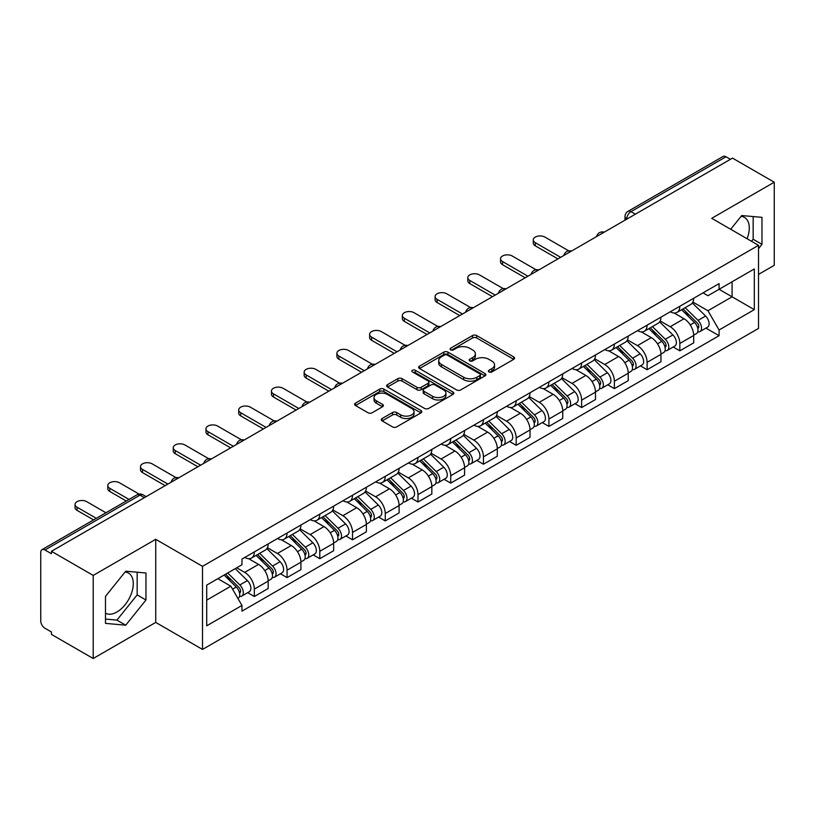 <?xml version="1.0" encoding="UTF-8"?>
<svg xmlns="http://www.w3.org/2000/svg" width="815" height="815" viewBox="0 0 815 815"><rect width="100%" height="100%" fill="white"/><g stroke="black" fill="none" stroke-linecap="round" stroke-linejoin="round"><path stroke-width="1.22" d="M488.969 371.946A2.038 1.182 0 0 0 491.853 371.946L513.735 359.313A2.914 1.681 0 0 0 514.581 358.121A2.914 1.681 0 0 0 513.735 356.939L476.663 335.536A2.914 1.681 0 0 0 472.537 335.536L450.664 348.168A2.038 1.182 0 0 0 450.063 349.003A2.038 1.182 0 0 0 450.664 349.829A2.038 1.182 0 0 0 453.548 349.829L456.38 348.199A9.322 5.379 0 0 1 469.552 348.199L472.649 349.981A9.322 5.379 0 0 1 475.379 353.781A9.322 5.379 0 0 1 472.649 357.591L469.817 359.221A2.038 1.182 0 0 0 469.216 360.057A2.038 1.182 0 0 0 469.817 360.892A2.038 1.182 0 0 0 472.7 360.892L475.532 359.252A9.322 5.379 0 0 1 488.705 359.252L491.802 361.035A9.322 5.379 0 0 1 494.532 364.845A9.322 5.379 0 0 1 491.802 368.645L488.969 370.285A2.038 1.182 0 0 0 488.368 371.11A2.038 1.182 0 0 0 488.969 371.946L488.969 370.285M741.069 216.362A23.146 13.366 -60 0 1 744.492 217.411A23.146 13.366 -60 0 1 747.09 238.734M125.072 572.008A23.146 13.366 -60 0 1 128.485 573.057A23.146 13.366 -60 0 1 132.03 591.609A23.146 13.366 -60 0 1 116.912 612.004A23.146 13.366 -60 0 1 105.481 613.226M382.133 418.523A2.914 1.681 0 0 0 381.277 419.715A2.914 1.681 0 0 0 382.133 420.907L392.535 426.907A2.914 1.681 0 0 0 396.65 426.907L420.958 412.879A2.914 1.681 0 0 0 421.803 411.687A2.914 1.681 0 0 0 420.958 410.505L383.885 389.101A2.914 1.681 0 0 0 379.759 389.101L355.462 403.13A2.914 1.681 0 0 0 354.606 404.322A2.914 1.681 0 0 0 355.462 405.503L368.023 412.757A2.914 1.681 0 0 0 372.139 412.757L382.541 406.756A2.914 1.681 0 0 0 383.396 405.564A2.914 1.681 0 0 0 382.541 404.372L376.316 400.776A7.793 4.503 0 0 1 374.034 397.598A7.793 4.503 0 0 1 378.843 393.441A7.793 4.503 0 0 1 387.329 394.419L411.738 408.509A7.793 4.503 0 0 1 414.02 411.687A7.793 4.503 0 0 1 409.212 415.844A7.793 4.503 0 0 1 400.715 414.866L396.65 412.522A2.914 1.681 0 0 0 392.535 412.522L382.133 418.523L382.133 420.907M202.517 566.333L155.726 539.316L93.205 575.421L51.447 551.307L732.502 158.11L774.25 182.214L711.729 218.318L758.51 245.325L202.517 566.333L202.517 649.433L758.51 328.425L758.51 245.325M456.583 389.927A2.914 1.681 0 0 0 460.699 389.927L484.996 375.898A2.914 1.681 0 0 0 485.852 374.717A2.914 1.681 0 0 0 484.996 373.525L447.934 352.121A2.914 1.681 0 0 0 443.808 352.121L419.511 366.149A2.914 1.681 0 0 0 418.655 367.341A2.914 1.681 0 0 0 419.511 368.533L456.583 389.927M413.225 372.384A2.038 1.182 0 0 1 415.293 372.679L415.293 370.255L452.977 392.015A2.914 1.681 0 0 1 453.833 393.197A2.914 1.681 0 0 1 452.977 394.389L428.68 408.417A2.914 1.681 0 0 1 424.554 408.417L387.492 387.013L387.492 384.639A2.914 1.681 0 0 0 386.636 385.831A2.914 1.681 0 0 0 387.492 387.013M387.492 384.639L397.883 378.639A2.914 1.681 0 0 1 402.009 378.639L417.036 387.319A2.914 1.681 0 0 0 421.161 387.319L428.058 383.335A2.914 1.681 0 0 0 428.914 382.143A2.914 1.681 0 0 0 428.058 380.951L412.41 371.915A2.038 1.182 0 0 1 411.809 371.09A2.038 1.182 0 0 1 413.073 370A2.038 1.182 0 0 1 415.293 370.255M93.205 575.421L93.205 658.51L51.447 634.406L51.447 631.982L44.947 628.233A5.939 3.423 -120 0 1 40.75 620.959L40.75 552.397A5.939 3.423 -120 0 1 41.983 549.687L137.022 494.807A5.939 3.423 60 0 1 139.986 495.102L44.947 549.982A5.939 3.423 -120 0 0 41.983 549.687M758.51 274.4L774.25 265.313L774.25 182.214M93.205 658.51L155.726 622.416L202.517 649.433M51.447 551.307L51.447 553.731L44.947 549.982M635.354 214.192L630.953 211.655A5.939 3.423 60 0 0 627.978 211.36L723.027 156.49A5.939 3.423 60 0 1 725.992 156.775L630.953 211.655A5.939 3.423 120 0 0 626.755 218.919L626.755 219.164M730.403 159.322L725.992 156.775M679.832 306.257A13.651 7.885 60 0 1 677.01 312.389L690.855 304.392A13.651 7.885 -120 0 0 693.677 298.259M660.181 320.957L670.185 326.734A13.651 7.885 60 0 1 679.832 343.451L693.687 335.454A13.651 7.885 -120 0 0 684.03 318.736L674.117 313.011M693.687 335.454L693.687 342.84L679.832 350.837L673.2 347.007M677.01 312.389A13.651 7.885 60 0 1 670.287 311.768M679.832 343.451L679.832 350.837M647.1 325.154A13.651 7.885 60 0 1 644.278 331.277L658.123 323.29A13.651 7.885 -120 0 0 660.955 317.157M640.468 365.894L647.1 369.735L660.955 361.738L660.955 354.352A13.651 7.885 -120 0 0 651.297 337.634L641.385 331.909M644.278 331.277A13.651 7.885 60 0 1 637.554 330.666M627.448 339.855L637.452 345.631A13.651 7.885 60 0 1 647.1 362.339L647.1 369.735M614.378 344.052A13.651 7.885 60 0 1 611.545 350.175L625.39 342.188A13.651 7.885 -120 0 0 628.222 336.055M607.735 384.792L614.378 388.633L628.222 380.636L628.222 373.25A13.651 7.885 -120 0 0 618.575 356.532L608.662 350.807M611.545 350.175A13.651 7.885 60 0 1 604.832 349.564M594.726 358.753L604.72 364.519A13.651 7.885 60 0 1 614.378 381.237L614.378 388.633M581.645 362.95A13.651 7.885 60 0 1 578.813 369.073L592.668 361.086A13.651 7.885 -120 0 0 595.49 354.953M575.003 403.69L581.645 407.531L595.49 399.533L595.49 392.137A13.651 7.885 -120 0 0 585.842 375.43L575.93 369.704M578.813 369.073A13.651 7.885 60 0 1 572.099 368.462M561.993 377.651L571.987 383.417A13.651 7.885 60 0 1 581.645 400.134L581.645 407.531M548.913 381.848A13.651 7.885 60 0 1 546.091 387.971L559.936 379.973A13.651 7.885 -120 0 0 562.758 373.851M542.27 422.588L548.913 426.418L562.758 418.431L562.758 411.035A13.651 7.885 -120 0 0 553.11 394.317L543.198 388.602M546.091 387.971A13.651 7.885 60 0 1 539.367 387.359M529.261 396.538L539.265 402.315A13.651 7.885 60 0 1 548.913 419.032L548.913 426.418M516.18 400.746A13.651 7.885 60 0 1 513.358 406.868L527.203 398.871A13.651 7.885 -120 0 0 530.025 392.748M509.538 441.486L516.18 445.316L530.025 437.329L530.025 429.933A13.651 7.885 -120 0 0 520.378 413.215L510.465 407.5M513.358 406.868A13.651 7.885 60 0 1 506.635 406.257M496.529 415.436L506.533 421.212A13.651 7.885 60 0 1 516.18 437.93L516.18 445.316M483.448 419.644A13.651 7.885 60 0 1 480.626 425.766L494.471 417.769A13.651 7.885 -120 0 0 497.303 411.646M476.816 460.383L483.448 464.214L497.303 456.227L497.303 448.831A13.651 7.885 -120 0 0 487.645 432.113L477.733 426.398M480.626 425.766A13.651 7.885 60 0 1 473.902 425.155M463.796 434.334L473.8 440.11A13.651 7.885 60 0 1 483.448 456.828L483.448 464.214M450.726 438.531A13.651 7.885 60 0 1 447.893 444.664L461.738 436.667A13.651 7.885 -120 0 0 464.57 430.544M444.083 479.281L450.726 483.112L464.57 475.114L464.57 467.728A13.651 7.885 -120 0 0 454.913 451.011L445.01 445.285M447.893 444.664A13.651 7.885 60 0 1 441.18 444.043M431.064 453.232L441.068 459.008A13.651 7.885 60 0 1 450.726 475.726L450.726 483.112M417.993 457.429A13.651 7.885 60 0 1 415.161 463.562L429.016 455.565A13.651 7.885 -120 0 0 431.838 449.442M411.351 498.179L417.993 502.009L431.838 494.012L431.838 486.626A13.651 7.885 -120 0 0 422.19 469.909L412.278 464.183M415.161 463.562A13.651 7.885 60 0 1 408.447 462.94M398.341 472.13L408.335 477.906A13.651 7.885 60 0 1 417.993 494.623L417.993 502.009M385.261 476.327A13.651 7.885 60 0 1 382.429 482.46L396.284 474.462A13.651 7.885 -120 0 0 399.106 468.34M378.618 517.077L385.261 520.907L399.106 512.91L399.106 505.524A13.651 7.885 -120 0 0 389.458 488.806L379.546 483.081M382.429 482.46A13.651 7.885 60 0 1 375.715 481.838M365.609 491.027L375.613 496.804A13.651 7.885 60 0 1 385.261 513.521L385.261 520.907M352.528 495.225A13.651 7.885 60 0 1 349.706 501.357L363.551 493.36A13.651 7.885 -120 0 0 366.373 487.227M345.886 535.975L352.528 539.805L366.373 531.808L366.373 524.422A13.651 7.885 -120 0 0 356.726 507.704L346.813 501.979M349.706 501.357A13.651 7.885 60 0 1 342.983 500.736M332.877 509.925L342.881 515.701A13.651 7.885 60 0 1 352.528 532.419L352.528 539.805M319.796 514.122A13.651 7.885 60 0 1 316.974 520.245L330.819 512.258A13.651 7.885 -120 0 0 333.651 506.125M313.164 554.872L319.796 558.703L333.651 550.706L333.651 543.32A13.651 7.885 -120 0 0 323.993 526.602L314.081 520.877M316.974 520.245A13.651 7.885 60 0 1 310.25 519.634M300.144 528.823L310.148 534.599A13.651 7.885 60 0 1 319.796 551.307L319.796 558.703M287.063 533.02A13.651 7.885 60 0 1 284.241 539.143L298.086 531.156A13.651 7.885 -120 0 0 300.918 525.023M280.431 573.76L287.063 577.601L300.918 569.604L300.918 562.218A13.651 7.885 -120 0 0 291.261 545.5L281.348 539.775M284.241 539.143A13.651 7.885 60 0 1 277.518 538.532M267.412 547.721L277.416 553.487A13.651 7.885 60 0 1 287.063 570.205L287.063 577.601M254.341 551.918A13.651 7.885 60 0 1 251.509 558.041L265.354 550.054A13.651 7.885 -120 0 0 268.186 543.921M247.699 592.658L254.341 596.499L268.186 588.501L268.186 581.105A13.651 7.885 -120 0 0 258.538 564.398L248.626 558.672M251.509 558.041A13.651 7.885 60 0 1 244.795 557.429M236.717 567.79L244.683 572.385A13.651 7.885 60 0 1 254.341 589.102L254.341 596.499M703.019 292.87L707.95 295.723L754.313 268.95L732.074 281.786L732.074 296.813L707.95 310.739L692.913 302.059M206.715 600.125L230.839 586.199L241.963 605.453L206.715 625.808L206.715 585.109L241.963 564.754L241.963 559.059L719.075 283.61L719.075 289.294L754.313 309.649L719.075 330.004L707.95 310.739M754.313 268.95L754.313 309.649M241.963 605.453L241.963 611.148L719.075 335.699L719.075 330.004M758.51 248.657L761.974 244.347L761.974 217.35L741.732 215.547L730.698 229.27M155.726 539.316L155.726 622.416M105.481 623.373L125.724 625.187L145.966 600.003L145.966 573.006L125.724 571.193L105.481 596.376L105.481 623.373M230.839 586.199L217.829 578.691M705.922 328.109L719.075 335.699M751.532 241.291L753.162 239.264L753.162 216.566M753.162 239.264L761.974 244.347M105.481 619.074L116.912 620.103L137.154 594.909L137.154 572.212M116.912 620.103L125.724 625.187M137.154 594.909L145.966 600.003M489.784 372.231L491.802 371.07A9.322 5.379 0 0 0 494.532 367.27L494.532 364.845M475.379 353.781L475.379 356.206A9.322 5.379 0 0 1 472.649 360.016L470.632 361.177M513.695 359.334L476.663 337.96A2.914 1.681 0 0 0 472.537 337.96L451.479 350.124M484.996 373.525L484.996 375.898L447.934 354.545A2.914 1.681 0 0 0 443.808 354.545L419.552 368.553M479.852 375.542A2.038 1.182 0 0 0 480.453 374.717A2.038 1.182 0 0 0 479.852 373.881L447.313 355.096A2.038 1.182 0 0 0 444.43 355.096L441.445 356.817A9.322 5.379 0 0 0 438.714 360.617A9.322 5.379 0 0 0 441.445 364.427L463.684 377.264A9.322 5.379 0 0 0 476.867 377.264L479.852 375.542L479.852 377.966A2.038 1.182 0 0 0 480.453 377.131L480.453 374.717M438.714 360.617L438.714 363.042A9.322 5.379 0 0 0 441.445 366.852L441.445 364.427M479.852 377.966L476.867 379.688A9.322 5.379 0 0 1 463.684 379.688L441.445 366.852M387.522 387.044L397.883 381.053L397.883 378.639M428.914 382.143L428.914 384.568A2.914 1.681 0 0 1 428.058 385.75L421.161 389.733A2.914 1.681 0 0 1 417.036 389.733L402.009 381.053A2.914 1.681 0 0 0 397.883 381.053M415.293 372.679L452.936 394.409M432.643 396.324A7.793 4.503 0 0 0 441.129 397.292A7.793 4.503 0 0 0 445.937 393.146A7.793 4.503 0 0 0 443.655 389.957L435.057 384.996A2.914 1.681 0 0 0 430.941 384.996L424.045 388.979A2.914 1.681 0 0 0 423.189 390.171A2.914 1.681 0 0 0 424.045 391.353L432.643 396.324L432.643 398.749A7.793 4.503 0 0 0 441.129 399.717A7.793 4.503 0 0 0 445.937 395.56L445.937 393.146M423.189 390.171L423.189 392.596A2.914 1.681 0 0 0 424.045 393.777L424.045 391.353M432.643 398.749L424.045 393.777M414.02 411.687L414.02 414.112A7.793 4.503 0 0 1 409.212 418.268A7.793 4.503 0 0 1 400.715 417.29L396.65 414.947A2.914 1.681 0 0 0 392.535 414.947L382.174 420.927M374.034 397.598L374.034 400.022A7.793 4.503 0 0 0 376.316 403.201L376.316 400.776M382.51 406.777L376.316 403.201M420.917 412.899L383.885 391.526A2.914 1.681 0 0 0 379.759 391.526L355.503 405.534M681.595 309.741L694.492 322.455A7.417 4.279 60 0 1 696.448 333.579L693.677 335.179M684.172 312.277L689.633 315.425M568.758 250.857L544.929 237.094A6.826 3.943 -0 0 0 537.493 236.238A6.826 3.943 -0 0 0 533.275 239.875A6.826 3.943 -0 0 0 535.272 242.666L560.659 257.316M683.031 308.905L697.151 322.842A3.566 2.058 60 0 1 698.088 328.18A3.566 2.058 60 0 1 697.762 328.302M685.16 307.673L698.058 320.397A7.417 4.279 60 0 1 700.014 331.522A7.417 4.279 60 0 1 697.772 331.756M692.383 302.986L705.607 316.037A7.417 4.279 60 0 1 707.563 327.161L700.014 331.522M557.939 258.895L535.272 245.814A6.826 3.943 180 0 1 533.275 243.023L533.275 239.875M648.862 328.628L661.76 341.353A7.417 4.279 60 0 1 663.716 352.477L660.945 354.077M651.44 331.165L656.9 334.323M536.025 269.745L512.197 255.992A6.826 3.943 -0 0 0 504.76 255.136A6.826 3.943 -0 0 0 500.542 258.773A6.826 3.943 -0 0 0 502.549 261.564L527.926 276.214M650.299 327.803L664.419 341.74A3.566 2.058 60 0 1 665.356 347.078A3.566 2.058 60 0 1 665.03 347.2M652.428 326.571L665.325 339.295A7.417 4.279 60 0 1 667.281 350.419A7.417 4.279 60 0 1 665.04 350.654M659.651 321.884L672.884 334.934A7.417 4.279 60 0 1 674.84 346.059L667.281 350.419M525.206 277.793L502.549 264.712A6.826 3.943 180 0 1 500.542 261.921L500.542 258.773M616.14 347.526L629.027 360.25A7.417 4.279 60 0 1 630.983 371.375L628.222 372.975M618.707 350.063L624.168 353.221M503.303 288.642L479.464 274.889A6.826 3.943 -0 0 0 472.028 274.034A6.826 3.943 -0 0 0 467.81 277.671A6.826 3.943 -0 0 0 469.817 280.462L495.204 295.112M617.566 346.701L631.686 360.637A3.566 2.058 60 0 1 632.623 365.976A3.566 2.058 60 0 1 632.297 366.098M619.706 345.468L632.593 358.193A7.417 4.279 60 0 1 634.549 369.317A7.417 4.279 60 0 1 632.318 369.552M626.918 340.772L640.152 353.832A7.417 4.279 60 0 1 642.108 364.947L634.549 369.317M492.474 296.691L469.817 283.61A6.826 3.943 180 0 1 467.81 280.818L467.81 277.671M583.408 366.424L596.295 379.148A7.417 4.279 60 0 1 598.251 390.273L595.49 391.862M585.975 368.961L591.445 372.119M470.571 307.54L446.732 293.777A6.826 3.943 -0 0 0 439.295 292.931A6.826 3.943 -0 0 0 435.088 296.568A6.826 3.943 -0 0 0 437.085 299.349L462.472 314.009M584.834 365.599L598.954 379.535A3.566 2.058 60 0 1 599.891 384.874A3.566 2.058 60 0 1 599.565 384.996M586.973 364.366L599.871 377.09A7.417 4.279 60 0 1 601.827 388.205A7.417 4.279 60 0 1 599.585 388.449M594.186 359.67L607.42 372.73A7.417 4.279 60 0 1 609.375 383.845L601.827 388.205M459.741 315.588L437.085 302.508A6.826 3.943 180 0 1 435.088 299.716L435.088 296.568M550.675 385.322L563.573 398.046A7.417 4.279 60 0 1 565.529 409.161L562.758 410.76M553.242 387.859L558.713 391.017M437.838 326.438L414 312.675A6.826 3.943 -0 0 0 406.563 311.829A6.826 3.943 -0 0 0 402.355 315.466A6.826 3.943 -0 0 0 404.352 318.247L429.739 332.907M552.101 384.497L566.221 398.423A3.566 2.058 60 0 1 567.159 403.761A3.566 2.058 60 0 1 566.843 403.894M554.241 383.264L567.138 395.988A7.417 4.279 60 0 1 569.094 407.103A7.417 4.279 60 0 1 566.853 407.347M561.454 378.568L574.687 391.628A7.417 4.279 60 0 1 576.643 402.742L569.094 407.103M427.009 334.486L404.352 321.395A6.826 3.943 180 0 1 402.355 318.614L402.355 315.466M517.943 404.22L530.84 416.944A7.417 4.279 60 0 1 532.796 428.058L530.025 429.658M520.52 406.756L525.981 409.914M405.106 345.336L381.277 331.573A6.826 3.943 -0 0 0 373.841 330.717A6.826 3.943 -0 0 0 369.623 334.364A6.826 3.943 -0 0 0 371.62 337.145L397.007 351.805M519.369 403.394L533.489 417.321A3.566 2.058 60 0 1 534.436 422.659A3.566 2.058 60 0 1 534.11 422.791M521.508 402.162L534.406 414.886A7.417 4.279 60 0 1 536.362 426.001A7.417 4.279 60 0 1 534.12 426.245M528.721 397.465L541.955 410.526A7.417 4.279 60 0 1 543.911 421.64L536.362 426.001M394.277 353.384L371.62 340.293A6.826 3.943 180 0 1 369.623 337.512L369.623 334.364M485.21 423.117L498.108 435.842A7.417 4.279 60 0 1 500.064 446.956L497.293 448.556M487.788 425.654L493.248 428.812M372.373 364.234L348.545 350.47A6.826 3.943 -0 0 0 341.108 349.615A6.826 3.943 -0 0 0 336.89 353.262A6.826 3.943 -0 0 0 338.887 356.043L364.274 370.703M486.647 422.292L500.767 436.219A3.566 2.058 60 0 1 501.704 441.557A3.566 2.058 60 0 1 501.378 441.689M488.776 421.06L501.673 433.774A7.417 4.279 60 0 1 503.629 444.898A7.417 4.279 60 0 1 501.388 445.143M495.999 416.363L509.222 429.413A7.417 4.279 60 0 1 511.188 440.538L503.629 444.898M361.554 372.272L338.887 359.191A6.826 3.943 180 0 1 336.89 356.41L336.89 353.262M452.478 442.015L465.375 454.739A7.417 4.279 60 0 1 467.331 465.854L464.57 467.453M455.055 444.552L460.516 447.71M339.651 383.132L315.812 369.368A6.826 3.943 -0 0 0 308.376 368.512A6.826 3.943 -0 0 0 304.158 372.16A6.826 3.943 -0 0 0 306.165 374.941L331.552 389.601M453.914 441.19L468.034 455.116A3.566 2.058 60 0 1 468.971 460.455A3.566 2.058 60 0 1 468.645 460.587M456.054 439.957L468.941 452.671A7.417 4.279 60 0 1 470.897 463.796A7.417 4.279 60 0 1 468.656 464.03M463.266 435.261L476.5 448.311A7.417 4.279 60 0 1 478.456 459.436L470.897 463.796M328.822 391.169L306.165 378.089A6.826 3.943 180 0 1 304.158 375.308L304.158 372.16M419.756 460.913L432.643 473.627A7.417 4.279 60 0 1 434.599 484.752L431.838 486.351M422.323 463.45L427.794 466.608M306.919 402.029L283.08 388.266A6.826 3.943 -0 0 0 275.643 387.41A6.826 3.943 -0 0 0 271.436 391.047A6.826 3.943 -0 0 0 273.433 393.839L298.82 408.498M421.182 460.088L435.302 474.014A3.566 2.058 60 0 1 436.239 479.352A3.566 2.058 60 0 1 435.913 479.485M423.321 458.855L436.208 471.569A7.417 4.279 60 0 1 438.175 482.694A7.417 4.279 60 0 1 435.933 482.928M430.534 454.159L443.768 467.209A7.417 4.279 60 0 1 445.724 478.334L438.175 482.694M296.089 410.067L273.433 396.987A6.826 3.943 180 0 1 271.436 394.205L271.436 391.047M387.023 479.811L399.921 492.525A7.417 4.279 60 0 1 401.877 503.65L399.106 505.249M389.59 482.348L395.061 485.496M274.186 420.927L250.348 407.164A6.826 3.943 -0 0 0 242.911 406.308A6.826 3.943 -0 0 0 238.703 409.945A6.826 3.943 -0 0 0 240.7 412.736L266.087 427.396M388.449 478.986L402.569 492.912A3.566 2.058 60 0 1 403.507 498.25A3.566 2.058 60 0 1 403.191 498.383M390.589 477.753L403.486 490.467A7.417 4.279 60 0 1 405.442 501.592A7.417 4.279 60 0 1 403.201 501.826M397.802 473.057L411.035 486.107A7.417 4.279 60 0 1 412.991 497.231L405.442 501.592M263.357 428.965L240.7 415.884A6.826 3.943 180 0 1 238.703 413.103L238.703 409.945M354.291 498.709L367.188 511.423A7.417 4.279 60 0 1 369.144 522.547L366.373 524.147M356.858 501.245L362.329 504.393M241.454 439.825L217.625 426.062A6.826 3.943 -0 0 0 210.189 425.206A6.826 3.943 -0 0 0 205.971 428.843A6.826 3.943 -0 0 0 207.968 431.634L233.355 446.284M355.717 497.884L369.837 511.81A3.566 2.058 60 0 1 370.784 517.148A3.566 2.058 60 0 1 370.458 517.27M357.856 496.641L370.754 509.365A7.417 4.279 60 0 1 372.71 520.49A7.417 4.279 60 0 1 370.468 520.724M365.069 491.954L378.303 505.005A7.417 4.279 60 0 1 380.259 516.129L372.71 520.49M230.625 447.863L207.968 434.782A6.826 3.943 180 0 1 205.971 431.991L205.971 428.843M321.558 517.596L334.456 530.32A7.417 4.279 60 0 1 336.412 541.445L333.641 543.045M324.136 520.133L329.596 523.291M208.721 458.713L184.893 444.959A6.826 3.943 -0 0 0 177.456 444.104A6.826 3.943 -0 0 0 173.238 447.741A6.826 3.943 -0 0 0 175.235 450.532L200.622 465.182M322.995 516.771L337.115 530.708A3.566 2.058 60 0 1 338.052 536.046A3.566 2.058 60 0 1 337.726 536.168M325.124 515.538L338.021 528.263A7.417 4.279 60 0 1 339.977 539.387A7.417 4.279 60 0 1 337.736 539.622M332.347 510.852L345.57 523.902A7.417 4.279 60 0 1 347.526 535.027L339.977 539.387M197.902 466.761L175.235 453.68A6.826 3.943 180 0 1 173.238 450.889L173.238 447.741M288.826 536.494L301.723 549.218A7.417 4.279 60 0 1 303.679 560.343L300.908 561.942M291.403 539.031L296.864 542.189M175.999 477.61L152.161 463.857A6.826 3.943 -0 0 0 144.724 463.002A6.826 3.943 -0 0 0 140.506 466.638A6.826 3.943 -0 0 0 142.513 469.43L167.89 484.079M290.262 535.669L304.382 549.605A3.566 2.058 60 0 1 305.319 554.944A3.566 2.058 60 0 1 304.993 555.066M292.402 534.436L305.289 547.16A7.417 4.279 60 0 1 307.245 558.285A7.417 4.279 60 0 1 305.004 558.519M299.614 529.74L312.848 542.8A7.417 4.279 60 0 1 314.804 553.925L307.245 558.285M165.17 485.659L142.513 472.578A6.826 3.943 180 0 1 140.506 469.786L140.506 466.638M256.104 555.392L268.991 568.116A7.417 4.279 60 0 1 270.947 579.241L268.186 580.83M258.671 557.929L264.142 561.087M139.07 494.084L119.428 482.755A6.826 3.943 -0 0 0 111.991 481.899A6.826 3.943 -0 0 0 107.784 485.536A6.826 3.943 -0 0 0 109.781 488.317L129.025 499.432M257.53 554.567L271.65 568.503A3.566 2.058 60 0 1 272.587 573.841A3.566 2.058 60 0 1 272.261 573.964M259.669 553.334L272.556 566.058A7.417 4.279 60 0 1 274.512 577.173A7.417 4.279 60 0 1 272.281 577.417M266.882 548.638L280.115 561.698A7.417 4.279 60 0 1 282.072 572.813L274.512 577.173M126.294 501.011L109.781 491.476A6.826 3.943 180 0 1 107.784 488.684L107.784 485.536M224.135 575.044L236.258 587.014A7.417 4.279 60 0 1 238.225 598.129L237.848 598.342M225.938 576.826L231.409 579.985M105.94 512.757L86.696 501.643A6.826 3.943 -0 0 0 79.259 500.797A6.826 3.943 -0 0 0 75.051 504.434A6.826 3.943 -0 0 0 77.048 507.215L96.292 518.33M225.561 574.218L238.917 587.391A3.566 2.058 60 0 1 239.855 592.729A3.566 2.058 60 0 1 239.529 592.862M227.701 572.986L239.834 584.956A7.417 4.279 60 0 1 241.79 596.071A7.417 4.279 60 0 1 239.549 596.315M235.25 568.625L247.383 580.596A7.417 4.279 60 0 1 249.339 591.71L241.79 596.071M93.562 519.899L77.048 510.373A6.826 3.943 180 0 1 75.051 507.582L75.051 504.434M626.959 219.041L626.755 218.919A5.939 3.423 0 0 1 625.013 216.495L625.013 220.162M287.063 570.205L300.918 562.218M319.796 551.307L333.651 543.32M352.528 532.419L366.373 524.422M385.261 513.521L399.106 505.524M417.993 494.623L431.838 486.626M450.726 475.726L464.57 467.728M483.448 456.828L497.303 448.831M516.18 437.93L530.025 429.933M548.913 419.032L562.758 411.035M581.645 400.134L595.49 392.137M614.378 381.237L628.222 373.25M647.1 362.339L660.955 354.352M254.341 589.102L268.186 581.105M244.683 572.385L258.538 564.398M277.416 553.487L291.261 545.5M310.148 534.599L323.993 526.602M342.881 515.701L356.726 507.704M375.613 496.804L389.458 488.806M408.335 477.906L422.19 469.909M441.068 459.008L454.913 451.011M473.8 440.11L487.645 432.113M506.533 421.212L520.378 413.215M539.265 402.315L553.11 394.317M571.987 383.417L585.842 375.43M604.72 364.519L618.575 356.532M637.452 345.631L651.297 337.634M670.185 326.734L684.03 318.736M603.721 232.458A5.939 3.423 120 0 0 601.103 233.966M570.999 251.356A5.939 3.423 120 0 0 568.371 252.864M538.267 270.254A5.939 3.423 120 0 0 535.638 271.762M505.534 289.152A5.939 3.423 120 0 0 502.916 290.66M472.802 308.05A5.939 3.423 120 0 0 470.184 309.557M440.069 326.937A5.939 3.423 120 0 0 437.451 328.455M407.337 345.835A5.939 3.423 120 0 0 404.719 347.353M374.615 364.733A5.939 3.423 120 0 0 371.986 366.251M341.882 383.631A5.939 3.423 120 0 0 339.264 385.149M309.15 402.529A5.939 3.423 120 0 0 306.532 404.046M276.417 421.426A5.939 3.423 120 0 0 273.799 422.934M243.685 440.324A5.939 3.423 120 0 0 241.067 441.832M210.963 459.222A5.939 3.423 120 0 0 208.334 460.73M178.23 478.12A5.939 3.423 120 0 0 175.612 479.628M144.398 497.649L139.986 495.102A5.939 3.423 120 0 1 142.961 494.807A5.939 5.939 0 0 0 137.022 494.807M491.802 371.07L491.802 368.645M469.817 360.892L469.817 359.221M472.649 360.016L472.649 357.591M450.664 349.829L450.664 348.168M472.537 337.96L472.537 335.536M476.663 337.96L476.663 335.536M513.735 359.313L513.735 356.939M419.511 368.533L419.511 366.149M443.808 354.545L443.808 352.121M447.934 354.545L447.934 352.121M463.684 379.688L463.684 377.264M476.867 379.688L476.867 377.264M402.009 381.053L402.009 378.639M417.036 389.733L417.036 387.319M421.161 389.733L421.161 387.319M428.058 385.75L428.058 383.335M452.977 394.389L452.977 392.015M392.535 414.947L392.535 412.522M396.65 414.947L396.65 412.522M400.715 417.29L400.715 414.866M382.541 406.756L382.541 404.372M355.462 405.503L355.462 403.13M379.759 391.526L379.759 389.101M383.885 391.526L383.885 389.101M420.958 412.879L420.958 410.505M694.492 322.455L690.234 324.92M698.822 326.55L697.487 327.324M705.607 316.037L698.058 320.397M535.272 245.814L535.272 242.666M661.76 341.353L657.501 343.818M666.089 345.448L664.755 346.212M672.884 334.934L665.325 339.295M502.549 264.712L502.549 261.564M629.027 360.25L624.769 362.706M633.357 364.346L632.022 365.11M640.152 353.832L632.593 358.193M469.817 283.61L469.817 280.462M596.295 379.148L592.036 381.603M600.635 383.244L599.29 384.008M607.42 372.73L599.871 377.09M437.085 302.508L437.085 299.349M563.573 398.046L559.304 400.501M567.902 402.131L566.568 402.905M574.687 391.628L567.138 395.988M404.352 321.395L404.352 318.247M530.84 416.944L526.582 419.399M535.17 421.029L533.835 421.803M541.955 410.526L534.406 414.886M371.62 340.293L371.62 337.145M498.108 435.842L493.849 438.297M502.437 439.927L501.103 440.701M509.222 429.413L501.673 433.774M338.887 359.191L338.887 356.043M465.375 454.739L461.117 457.195M469.705 458.825L468.37 459.599M476.5 448.311L468.941 452.671M306.165 378.089L306.165 374.941M432.643 473.627L428.384 476.092M436.983 477.722L435.638 478.497M443.768 467.209L436.208 471.569M273.433 396.987L273.433 393.839M399.921 492.525L395.652 494.99M404.25 496.62L402.916 497.395M411.035 486.107L403.486 490.467M240.7 415.884L240.7 412.736M367.188 511.423L362.92 513.888M371.518 515.518L370.183 516.292M378.303 505.005L370.754 509.365M207.968 434.782L207.968 431.634M334.456 530.32L330.197 532.786M338.785 534.416L337.451 535.19M345.57 523.902L338.021 528.263M175.235 453.68L175.235 450.532M301.723 549.218L297.465 551.673M306.053 553.314L304.718 554.078M312.848 542.8L305.289 547.16M142.513 472.578L142.513 469.43M268.991 568.116L264.732 570.571M273.331 572.212L271.986 572.976M280.115 561.698L272.556 566.058M109.781 491.476L109.781 488.317M236.258 587.014L232.55 589.153M240.598 591.099L239.253 591.873M247.383 580.596L239.834 584.956M77.048 510.373L77.048 507.215M604.231 232.163A5.939 5.939 0 0 0 596.611 236.564M571.498 251.061A5.939 5.939 0 0 0 563.888 255.462M538.766 269.959A5.939 5.939 0 0 0 531.156 274.36M506.034 288.856A5.939 5.939 0 0 0 498.423 293.257M473.311 307.754A5.939 5.939 0 0 0 465.691 312.155M440.579 326.652A5.939 5.939 0 0 0 432.959 331.043M407.846 345.55A5.939 5.939 0 0 0 400.226 349.941M375.114 364.448A5.939 5.939 0 0 0 367.504 368.838M342.382 383.345A5.939 5.939 0 0 0 334.771 387.736M309.649 402.243A5.939 5.939 0 0 0 302.039 406.634M276.927 421.131A5.939 5.939 0 0 0 269.307 425.532M244.194 440.029A5.939 5.939 0 0 0 236.574 444.43M211.462 458.927A5.939 5.939 0 0 0 203.852 463.328M178.73 477.824A5.939 5.939 0 0 0 171.119 482.225M146.14 496.641L142.961 494.807M627.978 211.36A5.939 5.939 0 0 0 625.013 216.495"/></g></svg>
